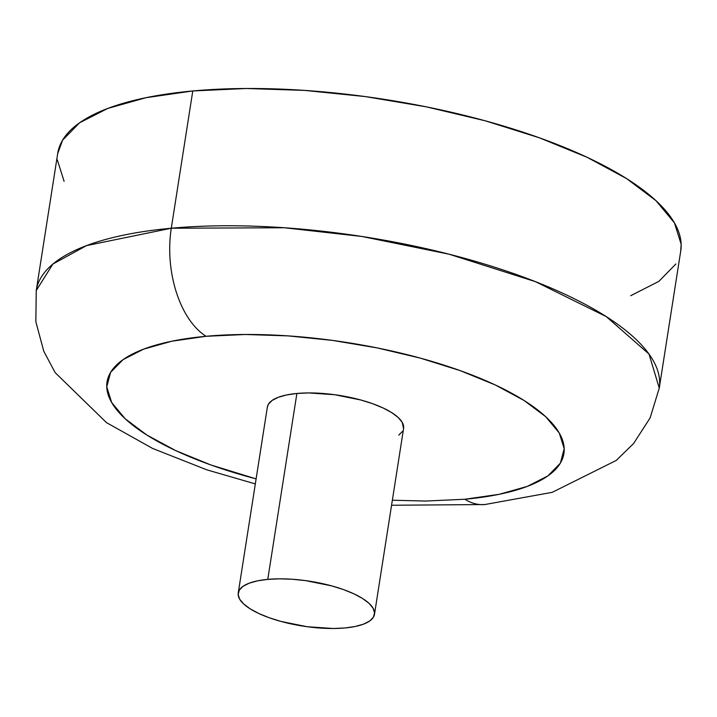 <?xml version="1.0" encoding="UTF-8"?>
<svg xmlns="http://www.w3.org/2000/svg" width="717" height="717" viewBox="0 0 717 717"><rect width="100%" height="100%" fill="white"/><g stroke="black" fill="none" stroke-linecap="round" stroke-linejoin="round"><path stroke-width="1.08" d="M57.674 153.707L62.594 140.156L79.623 122.768L107.783 108.428L145.999 97.691L192.783 90.96A315.31 103.813 -171.1 0 1 521.653 131.731A315.31 103.813 -171.1 0 1 680.756 250.851L659.264 388.112L649.019 354.081L606.331 316.645L535.402 281.638L449.021 254.177L361.879 236.467L284.335 227.755L171.291 228.23A84.077 48.227 84.8 0 0 206.066 336.291A231.224 76.136 8.9 0 1 524.091 400.498A231.224 76.136 8.9 0 1 464.885 499.247A84.077 48.227 84.8 0 0 485.561 504.463A84.077 48.227 -95.2 0 1 464.885 499.247L499.193 494.309L527.21 486.44L547.86 475.918L560.353 463.173L564.198 448.672L559.26 432.996L545.709 416.72L524.091 400.498L495.223 384.93L460.206 370.635L420.404 358.142L377.339 347.942L332.661 340.423L288.091 335.888L245.348 334.489L206.066 336.291L171.748 341.229L143.732 349.107L123.082 359.62L110.588 372.374L106.743 386.866L111.691 402.551L125.233 418.818L146.851 435.04L175.728 450.608L210.735 464.912L256.112 478.893A231.224 76.136 8.9 0 1 108.473 395.641A231.224 76.136 8.9 0 1 206.066 336.291A84.077 48.227 -95.2 0 1 171.291 228.23A315.31 103.813 8.9 0 1 500.161 268.992A315.31 103.813 8.9 0 1 659.264 388.112L650.113 417.912L633.586 443.536L616.217 460.448L552.251 492.328L484.835 504.544L391.563 505.252M374.48 614.335L403.59 428.434A68.949 22.702 -171.1 0 0 368.798 402.389A68.949 22.702 -171.1 0 0 296.883 393.472L267.773 579.372A68.949 22.702 8.9 0 1 339.688 588.29A68.949 22.702 8.9 0 1 374.48 614.335A68.949 22.702 8.9 0 1 344.949 627.958L355.184 626.488L363.537 624.14L369.694 621.003L373.414 617.203L374.561 612.883L373.091 608.204L369.049 603.356L362.605 598.516L353.992 593.873L343.56 589.607L331.684 585.888L305.523 580.609L292.231 579.246L279.487 578.834L267.773 579.372L257.546 580.842L249.184 583.19L243.027 586.327L239.308 590.127L238.161 594.456L239.63 599.125L243.672 603.974L250.116 608.814L258.729 613.456L269.171 617.722L281.037 621.451L307.199 626.73L333.235 628.504L344.949 627.958A68.949 22.702 8.9 0 1 273.034 619.049A68.949 22.702 8.9 0 1 238.241 593.004A68.949 22.702 8.9 0 1 267.773 579.372L296.883 393.472L308.597 392.934L334.633 394.708L360.794 399.987L372.67 403.716L383.102 407.982L391.715 412.616L398.159 417.455L402.201 422.313L403.572 428.533M255.324 483.912L206.801 469.823L152.613 448.439L106.501 422.636L55.119 372.589L43.755 351.178L35.85 321.718L36.244 290.555A315.31 103.813 8.9 0 1 171.291 228.23L86.551 245.599L52.888 264.044L36.244 290.555L57.736 153.286A315.31 103.813 -171.1 0 1 192.783 90.96L171.291 228.23L192.783 90.96L246.352 88.496L304.644 90.405L365.419 96.598L426.346 106.851L485.068 120.752L539.345 137.789L587.089 157.292L626.461 178.515L655.938 200.643L674.41 222.826L681.15 244.21L680.693 251.3M675.907 263.973L658.878 281.36L630.709 295.7M64.091 181.311L57.351 159.927M392.342 500.233L425.593 501.049L464.885 499.247M402.524 431.311L398.804 435.111M267.342 407.193L268.418 404.236L272.137 400.427L278.295 397.299L286.657 394.95L296.883 393.472A68.949 22.702 -171.1 0 0 267.351 407.104L238.241 593.004"/></g></svg>
